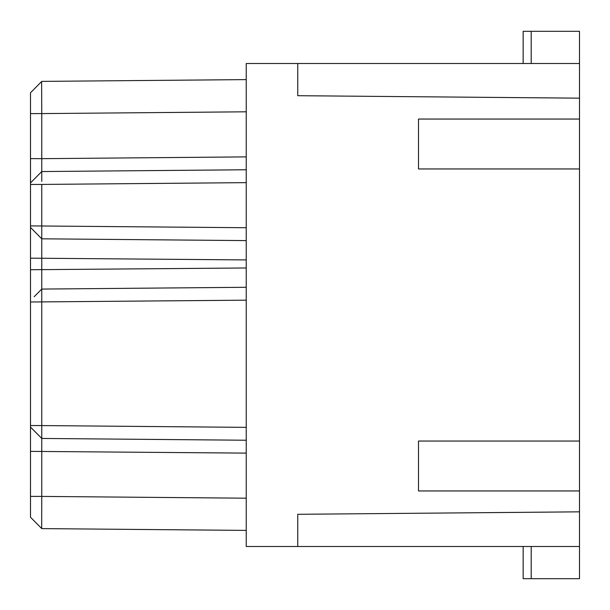 <?xml version="1.0" encoding="UTF-8"?>
<svg xmlns="http://www.w3.org/2000/svg" width="610" height="610" viewBox="0 0 610 610"><rect width="100%" height="100%" fill="white"/><g stroke="black" fill="none" stroke-linecap="round" stroke-linejoin="round"><path stroke-width="0.91" d="M523.151 63.501L523.151 31.308L579.5 31.308L579.5 63.501L246.234 63.501L246.234 546.499L579.5 546.499L579.5 63.501M579.5 546.499L579.5 578.692L523.151 578.692L523.151 546.499M30.5 237.298L30.5 227.446L41.77 238.815L41.77 289.071L34.175 296.735M579.5 490.951L418.506 490.951L418.506 441.045L579.5 441.045M579.5 511.836L297.756 514.299L297.756 546.499M41.77 181.383L41.77 171.547L246.234 169.763M41.678 528.519L41.77 496.41L246.234 498.195M246.234 530.395L41.77 528.611L30.5 517.242L30.5 496.395L41.77 496.41L41.77 425.574L246.234 427.358M246.234 240.599L41.77 238.815L41.77 184.426L30.5 184.472L30.5 182.916L40.923 172.394M35.685 432.315L41.686 438.369L30.5 427.084L30.5 425.528L41.77 425.574L41.77 289.071L246.234 287.287M41.686 438.369L30.5 427.084L41.77 438.453L246.234 440.237M579.5 168.955L418.506 168.955L418.506 119.049L579.5 119.049M30.5 427.084L30.5 496.395M30.5 158.623L41.77 158.669L41.77 113.59L30.5 113.605L30.5 182.916L41.686 171.631L35.693 177.678M30.5 113.605L30.5 92.758L41.77 81.389L246.234 79.605M34.168 231.152L41.663 238.708L30.5 227.446L30.5 425.528M30.5 227.446L30.5 184.472M297.756 63.501L297.756 95.701L579.5 98.164M246.234 111.805L41.77 113.59L41.617 81.542M246.234 156.884L41.77 158.669L41.77 171.547M531.203 546.499L531.203 578.692M30.5 451.377L246.234 453.116M531.203 63.501L531.203 31.308M246.234 259.921L30.5 258.167M30.5 269.727L246.234 267.973M246.234 300.173L30.5 301.996M246.234 227.721L30.5 225.898M41.77 184.426L246.234 182.642M41.77 438.453L40.923 437.606M41.77 289.071L40.923 289.925M41.77 238.815L40.923 237.969"/></g></svg>
